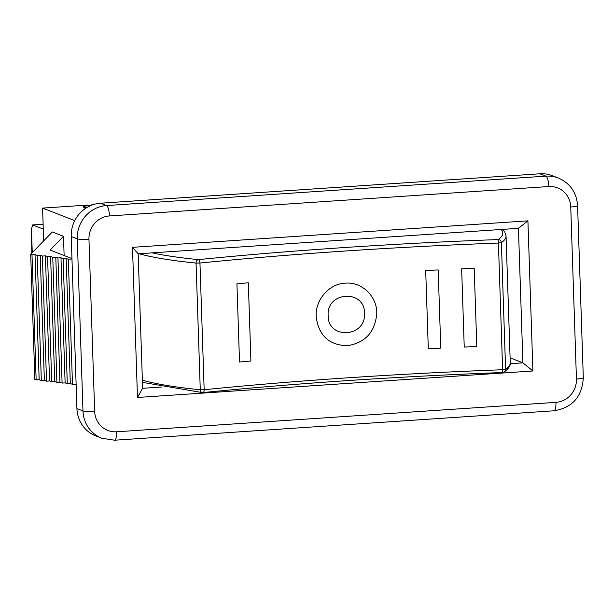 <?xml version="1.0" encoding="UTF-8"?>
<svg xmlns="http://www.w3.org/2000/svg" width="614" height="614" viewBox="0 0 614 614"><rect width="100%" height="100%" fill="white"/><g stroke="black" fill="none" stroke-linecap="round" stroke-linejoin="round"><path stroke-width="0.92" d="M32.258 252.669L31.475 229.129L32.619 224.939L43.279 229.091M31.475 229.129L31.805 253.137M43.118 224.24L32.619 224.939M139.086 253.736A297.913 35.765 -1.9 0 0 196.066 263.091A3.154 2.333 -84.2 0 1 198.307 259.63A3.154 1.527 84.3 0 1 199.957 263.038A665.975 79.958 178.1 0 1 498.414 243.052L498.184 239.552A3.154 3.078 54.9 0 1 501.385 242.645A297.913 35.765 -1.9 0 0 506.051 236.037L510.257 362.721A297.913 35.765 178.1 0 1 505.591 369.329A3.154 3.078 54.9 0 1 504.301 371.938L504.301 371.938A3.154 3.078 54.9 0 1 502.62 372.491M142.433 382.345L202.298 392.584A3.154 3.154 0 0 0 202.927 392.584C296.086 383.274 395.976 376.589 502.605 372.514L502.62 369.735L505.591 369.329L501.385 242.645L498.414 243.052L502.62 369.735A665.975 79.958 -1.9 0 0 204.163 389.721A3.154 1.527 84.3 0 1 202.927 392.584A3.154 1.527 84.3 0 1 202.72 392.569A3.154 2.333 -84.2 0 1 202.298 392.584A3.154 2.333 -84.2 0 1 200.271 389.775A297.913 35.765 178.1 0 1 142.364 380.15M74.655 384.211L76.144 384.794M43.671 240.888L42.581 208.1L87.84 205.068M42.581 208.1L74.762 220.61M85.645 208.299L83.627 207.24L83.604 206.457L93.328 204.585M88.738 206.481L91.21 205.352M86.543 207.724L83.604 206.457M76.121 384.118L72.475 384.356L70.318 383.52L67.287 383.719L65.13 382.883L62.098 383.082L59.934 382.246L56.91 382.445L54.746 381.609L51.714 381.808L49.557 380.972L46.526 381.171L44.369 380.335L41.338 380.534L39.173 379.698L36.149 379.897L34.852 379.398L30.7 254.28L31.997 254.779L35.029 254.58L37.185 255.416L40.217 255.217L42.374 256.053L45.405 255.854L47.562 256.69L50.594 256.491L52.758 257.327L55.79 257.128L57.946 257.964L60.978 257.765L63.135 258.601L66.166 258.402L68.323 259.238L71.968 258.993M71.953 258.571L50.133 250.082L63.488 236.298L52.328 231.954L30.7 254.28M36.149 379.897L31.997 254.779M39.173 379.698L35.029 254.58M41.338 380.534L37.185 255.416M44.369 380.335L40.217 255.217M46.526 381.171L42.374 256.053M49.557 380.972L45.405 255.854M51.714 381.808L47.562 256.69M54.746 381.609L50.594 256.491M56.91 382.445L52.758 257.327M59.934 382.246L55.79 257.128M62.098 383.082L57.946 257.964M65.13 382.883L60.978 257.765M67.287 383.719L63.135 258.601M70.318 383.52L66.166 258.402M72.475 384.356L68.323 259.238M63.488 236.298L64.125 255.524M161.881 387.012L142.632 388.301L137.475 397.473L532.898 370.986L522.905 362.836L510.226 363.688M142.632 388.301L138.165 253.797L132.494 247.327L137.475 397.473M138.165 253.797L518.439 228.331L527.917 220.848L132.494 247.327M518.439 228.331L522.905 362.836L510.096 357.855M532.898 370.986L527.917 220.848M76.927 408.556L82.974 410.912A31.529 30.132 111.2 0 0 101.855 438.266L95.807 435.909A31.529 30.132 -68.8 0 1 76.927 408.556L71.224 236.52A31.529 30.132 -68.8 0 1 100.489 203.211L539.844 173.785A31.529 30.132 -68.8 0 1 552.308 175.688L558.356 178.037A31.529 30.132 111.2 0 0 545.892 176.141L106.537 205.56A31.529 30.132 111.2 0 0 77.272 238.869L82.974 410.912A9.456 1.136 -1.9 0 0 94.656 411.311L88.953 239.268A22.066 21.091 -68.8 0 1 109.438 215.951L548.793 186.533A22.066 21.091 -68.8 0 1 570.736 207.002L576.439 379.045A22.066 21.091 -68.8 0 1 555.954 402.362L116.599 431.788A22.066 21.091 -68.8 0 1 94.656 411.311M236.927 283.822A665.975 79.958 178.1 0 1 248.317 282.801L250.919 361.001A665.96 79.958 178.1 0 0 239.521 362.022L236.927 283.822M464.238 347.04L461.644 268.84A665.975 79.958 178.1 0 1 474.2 268.295L476.794 346.496A665.96 79.958 178.1 0 0 464.238 347.048M425.702 270.567A665.975 79.958 178.1 0 1 438.173 269.937L440.775 348.146A665.96 79.958 178.1 0 0 428.303 348.767L425.702 270.567M316.179 316.54C315.197 299.716 329.25 283.568 345.605 283.131C361.93 281.803 377.065 296.378 376.773 313.27C375.2 331.913 365.414 342.727 347.424 345.705C328.966 345.175 318.551 335.451 316.179 316.54M328.16 315.68C326.149 291.113 365.522 289.14 364.524 313.861C365.622 337.646 327.73 339.542 328.16 315.68M199.957 263.038L204.163 389.721L200.271 389.775L196.066 263.091L199.957 263.038M501.177 229.49A294.758 35.389 178.1 0 1 498.184 239.552A669.122 80.342 -1.9 0 0 198.307 259.63A294.758 35.389 178.1 0 1 152.049 252.868M84.578 207.954L84.555 207.171M88.953 239.268A9.456 1.136 178.1 0 1 77.272 238.869L71.224 236.52M570.736 207.002A9.456 1.136 -1.9 0 0 577.59 205.682L583.3 377.725C582.172 396.698 572.401 407.727 553.997 410.789L114.634 440.215A9.456 2.54 -93.8 0 0 116.599 431.788M109.438 215.951A9.456 2.54 -93.8 0 0 106.537 205.56L100.489 203.211M553.997 410.789A9.456 2.54 -93.8 0 0 555.954 402.362M548.793 186.533A9.456 2.54 -93.8 0 0 545.892 176.141L539.844 173.785M583.3 377.725A9.456 1.136 178.1 0 1 576.439 379.045M502.498 229.398L504.708 231.915L506.051 236.037M502.605 372.514A3.154 3.154 0 0 0 504.301 371.938C508.722 368.5 510.702 365.422 510.257 362.721M114.634 440.215L101.855 438.266M577.59 205.682C576.607 192.489 570.191 183.271 558.356 178.037"/></g></svg>
